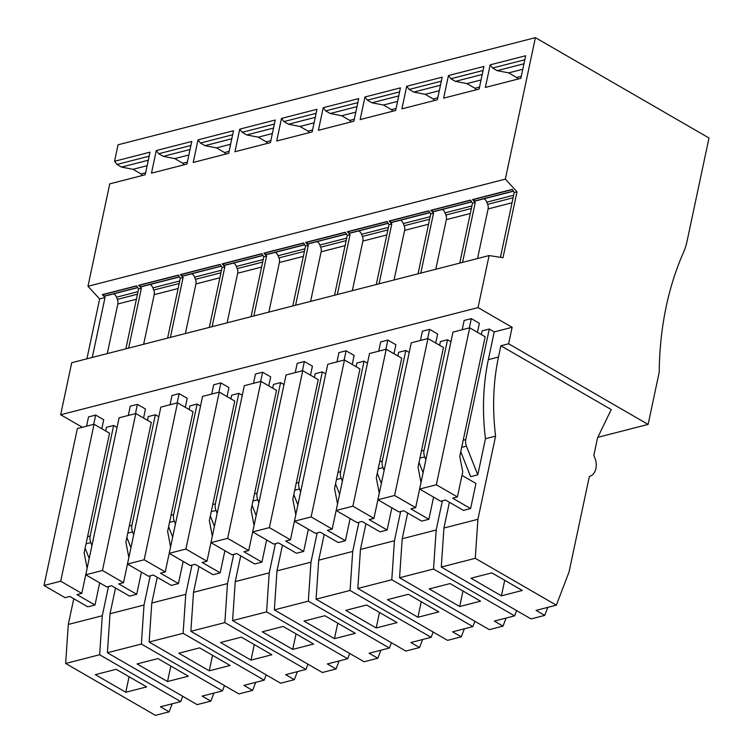 <?xml version="1.0" encoding="UTF-8"?>
<svg xmlns="http://www.w3.org/2000/svg" width="753" height="753" viewBox="0 0 753 753"><rect width="100%" height="100%" fill="white"/><g stroke="black" fill="none" stroke-linecap="round" stroke-linejoin="round"><path stroke-width="1.13" d="M182.744 696.309L180.711 701.608L99.641 654.743L65.652 663.468L155.41 715.35L169.124 711.83L172.192 703.791M65.652 663.468L68.297 624.463L73.775 598.71M82.331 427.262L60.664 414.743L71.723 362.72L489.092 255.568L502.995 257.705L517 191.78L505.338 179.139L535.411 37.65L708.997 137.987L686.981 241.572A55.59 39.561 -104.4 0 1 683.555 252.274A280.37 199.517 -104.4 0 0 659.233 372.133L648.117 424.419L508.623 343.782L512.134 327.31L478.033 307.601L489.092 255.568M86.906 358.823L99.641 298.932L87.969 286.281L505.338 179.139M535.411 37.65L118.052 144.792L114.541 161.274L150.016 152.172L145.216 174.771L109.74 183.873L87.969 286.281M60.664 414.743L478.033 307.601M477.91 519.306L475.265 558.312L556.345 605.177L569.042 571.988L589.317 476.63L590.794 475.915A14.015 9.977 75.6 0 0 594.701 457.542L593.816 455.461L597.468 438.246A3.501 2.494 75.6 0 1 597.731 437.484L611.229 409.566L500.877 345.778L498.486 357.035A192.759 137.168 75.6 0 0 495.596 436.128L477.91 519.306L443.931 528.032L449.4 502.279M500.877 345.778L508.623 343.782M495.596 436.128L485.459 438.726L477.788 474.823L466.427 446.171A8.763 6.231 -104.4 0 1 465.787 439.564L489.281 329.033L494.241 331.904L512.134 327.31M494.241 331.904L488.349 359.642L498.486 357.035M485.459 438.726A192.759 137.168 -104.4 0 1 488.349 359.642M489.281 329.033L482.127 330.868L481.346 334.558M477.788 474.823L470.634 476.658L460.751 451.734M425.85 459.81L424.692 456.883A8.763 6.231 -104.4 0 1 424.052 450.285L447.546 339.744L450.953 341.711M447.546 339.744L440.392 341.58L439.611 345.279M423.101 472.752L419.016 462.455M384.115 470.521L382.948 467.594A8.763 6.231 -104.4 0 1 382.317 460.996L405.811 350.465L409.218 352.432M405.811 350.465L398.657 352.3L397.876 355.99M381.357 483.464L377.281 473.166M342.38 481.242L341.213 478.315A8.763 6.231 -104.4 0 1 340.582 471.717L364.076 361.176L367.473 363.144M364.076 361.176L356.922 363.012L356.131 366.702M339.622 494.184L335.537 483.878M300.635 491.954L299.478 489.026A8.763 6.231 -104.4 0 1 298.847 482.428L322.34 371.888L325.738 373.855M322.34 371.888L315.187 373.733L314.396 377.422M297.887 504.896L293.802 494.599M258.9 502.665L257.742 499.738A8.763 6.231 -104.4 0 1 257.102 493.14L280.605 382.609L284.003 384.576M280.605 382.609L273.443 384.444L272.661 388.134M256.152 515.607L252.067 505.31M217.165 513.386L216.007 510.459A8.763 6.231 -104.4 0 1 215.367 503.861L238.861 393.32L242.268 395.287M238.861 393.32L231.708 395.156L230.926 398.845M214.417 526.328L210.332 516.021M175.43 524.097L174.272 521.17A8.763 6.231 -104.4 0 1 173.632 514.572L197.126 404.032L200.533 405.999M197.126 404.032L189.972 405.876L189.191 409.566M172.682 537.04L168.597 526.742M133.695 534.809L132.528 531.882A8.763 6.231 -104.4 0 1 131.897 525.283L155.391 414.752L158.798 416.72M155.391 414.752L148.237 416.588L147.456 420.278M130.937 547.76L126.862 537.454M91.96 545.53L90.793 542.602A8.763 6.231 -104.4 0 1 90.162 536.004L113.656 425.464L117.054 427.431M113.656 425.464L106.502 427.299L105.712 430.989M89.202 558.472L85.117 548.175M385.865 349.345L387.833 340.074L395.89 344.733L393.979 353.741M387.833 340.074L380.679 341.909L378.703 351.18M336.968 361.892L338.944 352.62L346.098 350.785L354.155 355.444L352.244 364.452M346.098 350.785L344.121 360.056M253.497 383.324L255.465 374.053L262.618 372.217L270.685 376.876L268.765 385.884M262.618 372.217L260.651 381.489M462.182 329.748L464.149 320.477L471.303 318.641L479.369 323.301L477.449 332.308M471.303 318.641L469.335 327.913M420.447 340.46L422.414 331.188L429.568 329.353L437.625 334.012L435.714 343.02M429.568 329.353L427.6 338.624M218.916 392.2L220.883 382.929L228.95 387.588L227.029 396.596M220.883 382.929L213.73 384.764L211.762 394.035M170.027 404.756L171.995 395.476L179.148 393.64L187.205 398.299L185.294 407.307M179.148 393.64L177.181 402.911M302.386 370.768L304.363 361.496L312.42 366.156L310.5 375.163M304.363 361.496L297.2 363.332L295.232 372.603M86.548 426.179L88.525 416.908L95.678 415.072L93.701 424.344M95.678 415.072L103.735 419.732L101.824 428.739M128.283 415.468L130.26 406.196L137.413 404.361L135.446 413.632M137.413 404.361L145.47 409.02L143.559 418.028M442.387 500.811L436.175 530.018L433.53 569.023L399.551 577.749L489.299 629.63L503.013 626.11L506.091 618.081M399.551 577.749L402.196 538.743L407.665 512.991M597.807 437.333L648.117 424.419M400.652 511.522L394.44 540.739L360.452 549.464L365.93 523.712M474.898 621.31L472.875 626.609L391.795 579.744L394.44 540.739M180.711 701.608L160.445 706.813L169.124 711.83M125.779 692.252L95.33 674.65L116.197 669.295L146.647 686.896L125.779 692.252L129.083 676.74M108.498 586.521L102.286 615.738L99.641 654.743M102.286 615.738L68.297 624.463M44.003 585.486L60.701 581.203L94.059 424.25L77.361 428.542L44.003 585.486L65.078 597.675L69.85 596.442L87.828 606.833L94.982 604.998L99.697 582.841M99.641 298.932L105.006 297.548L92.271 357.44M105.006 297.548L102.304 294.63A0.875 0.621 -104.4 0 0 102.493 294.781L104.611 296.004A0.875 0.621 -104.4 0 0 105.1 296.033L113.788 293.821A6.137 4.367 -104.4 0 1 116.517 297.2L117.374 299.374A6.137 4.367 -104.4 0 1 117.826 303.996L107.284 353.59M102.304 294.63L136.66 285.811L138.59 288.926L141.376 288.211L128.641 348.102M141.366 286.733L179.534 276.935L141.47 286.695A0.875 0.621 -104.4 0 1 140.98 286.667L138.863 285.443A0.875 0.621 -104.4 0 1 138.674 285.293L141.376 288.211M138.674 285.293L178.395 275.099L180.325 278.215L183.111 277.499L170.376 337.391M221.26 266.204L183.205 275.974A0.875 0.621 -104.4 0 1 182.725 275.956L180.598 274.723A0.875 0.621 -104.4 0 1 180.409 274.581L183.111 277.499M180.409 274.581L220.13 264.378L222.069 267.503L224.846 266.788L212.12 326.68M224.846 265.301L263.004 255.502L224.94 265.263A0.875 0.621 -104.4 0 1 224.46 265.235L222.333 264.011A0.875 0.621 -104.4 0 1 222.154 263.861L224.846 266.788M222.154 263.861L261.865 253.667L263.804 256.782L266.581 256.067L253.855 315.959M266.581 254.589L304.739 244.791L266.684 254.552A0.875 0.621 -104.4 0 1 266.195 254.523L264.068 253.3A0.875 0.621 -104.4 0 1 263.889 253.149L266.581 256.067M263.889 253.149L303.6 242.955L305.539 246.071L308.316 245.356L295.59 305.247M346.474 234.061L308.419 243.831A0.875 0.621 -104.4 0 1 307.93 243.812L305.803 242.579A0.875 0.621 -104.4 0 1 305.624 242.428L308.316 245.356M305.624 242.428L345.335 232.235L347.274 235.36L350.06 234.644L337.325 294.527M388.426 227.397L361.572 234.296A6.137 4.367 -104.4 0 0 358.842 230.907L350.154 233.119A0.875 0.621 -104.4 0 1 349.665 233.091L347.538 231.868A0.875 0.621 -104.4 0 1 347.359 231.717L350.06 234.644M347.359 231.717L387.08 221.523L389.009 224.639L391.795 223.923L379.06 283.815M391.786 222.446L429.954 212.647L391.889 222.408A0.875 0.621 -104.4 0 1 391.4 222.38L389.282 221.156A0.875 0.621 -104.4 0 1 389.094 221.006L391.795 223.923M389.094 221.006L428.815 210.812L430.744 213.927L433.53 213.212L420.795 273.104M471.679 201.917L433.624 211.687A0.875 0.621 -104.4 0 1 433.144 211.668L431.017 210.435A0.875 0.621 -104.4 0 1 430.829 210.285L433.53 213.212M430.829 210.285L470.55 200.091L472.489 203.216L475.265 202.501L462.54 262.383M475.265 201.013L513.424 191.215L475.359 200.976A0.875 0.621 -104.4 0 1 474.879 200.947L472.752 199.724A0.875 0.621 -104.4 0 1 472.573 199.573L475.265 202.501M472.573 199.573L512.285 189.38L514.224 192.495L517 191.78M490.175 64.843L485.374 87.442L520.85 78.34L525.65 55.741L490.175 64.843L492.613 68.015L524.794 59.751M448.44 75.554L443.63 98.154L479.106 89.052L483.915 66.452L448.44 75.554L450.878 78.736L483.059 70.471M406.705 86.275L401.895 108.874L437.371 99.763L442.18 77.164L406.705 86.275L409.143 89.447L441.324 81.183M364.96 96.986L360.16 119.586L395.636 110.484L400.436 87.885L364.96 96.986L367.398 100.158L399.589 91.894M323.225 107.707L318.425 130.307L353.901 121.195L358.701 98.596L323.225 107.707L325.663 110.879L357.854 102.615M281.49 118.419L276.69 141.018L312.166 131.907L316.966 109.307L281.49 118.419L283.928 121.591L316.109 113.327M239.755 129.13L234.955 151.73L270.431 142.628L275.231 120.028L239.755 129.13L242.193 132.302L274.374 124.038M198.02 139.851L193.21 162.45L228.686 153.339L233.496 130.74L198.02 139.851L200.458 143.023L232.639 134.759M156.285 150.562L151.475 173.162L186.951 164.05L191.761 141.451L156.285 150.562L158.723 153.734L190.904 145.47M514.224 192.495L500.444 257.31M419.628 489.055L436.326 484.772L469.684 327.819L452.995 332.111L419.628 489.055L440.712 501.234L445.484 500.011L463.462 510.402L470.616 508.567L475.952 483.454L461.984 475.388M475.265 558.312L441.286 567.037L531.034 618.919L544.748 615.399L536.07 610.382L556.345 605.177M441.286 567.037L443.931 528.032M433.53 569.023L514.61 615.888L494.335 621.093L503.013 626.11M516.633 610.589L514.61 615.888M436.175 530.018L402.196 538.743M377.893 499.766L394.591 495.483L427.949 338.539L411.26 342.822L377.893 499.766L398.977 511.955L403.74 510.732L421.718 521.123L428.881 519.288L433.587 497.121M336.158 510.487L352.856 506.195L386.214 349.251L369.516 353.534L336.158 510.487L357.233 522.667L362.005 521.443L379.983 531.834L387.136 529.999L391.852 507.833M358.917 522.234L352.705 551.45L318.717 560.176L324.195 534.423M433.163 632.021L431.13 637.32L350.06 590.456L352.705 551.45M391.795 579.744L357.807 588.47L447.564 640.351L461.278 636.831L452.6 631.814L472.875 626.609M357.807 588.47L360.452 549.464M294.423 521.198L311.121 516.916L344.479 359.962L327.781 364.254L294.423 521.198L315.498 533.378L320.27 532.155L338.248 542.546L345.401 540.71L350.117 518.553M317.173 532.955L310.97 562.162L276.982 570.887L282.46 545.144M391.428 642.733L389.395 648.032L308.325 601.167L310.97 562.162M350.06 590.456L316.072 599.181L405.829 651.063L419.543 647.542L410.865 642.525L431.13 637.32M316.072 599.181L318.717 560.176M252.688 531.91L269.376 527.627L302.744 370.683L286.046 374.966L252.688 531.91L273.763 544.099L278.535 542.875L296.513 553.267L303.666 551.431L308.382 529.265M308.325 601.167L274.337 609.892L364.094 661.774L377.808 658.254L369.13 653.237L389.395 648.032M274.337 609.892L276.982 570.887M275.438 543.666L269.235 572.882L235.247 581.608L240.715 555.855M349.693 653.453L347.66 658.753L266.59 611.888L269.235 572.882M210.953 542.631L227.641 538.339L261.009 381.394L244.311 385.677L210.953 542.631L232.028 554.81L236.8 553.587L254.778 563.978L261.931 562.143L266.637 539.976M233.703 554.377L227.491 583.594L193.512 592.319L198.98 566.567M307.949 664.165L305.925 669.464L224.846 622.599L227.491 583.594M266.59 611.888L232.602 620.613L322.359 672.495L336.064 668.975L327.386 663.958L347.66 658.753M232.602 620.613L235.247 581.608M169.209 553.342L185.906 549.059L219.264 392.106L202.576 396.398L169.209 553.342L190.293 565.522L195.065 564.298L213.043 574.69L220.196 572.854L224.902 550.697M191.968 565.098L185.756 594.315L151.777 603.031L157.245 577.287M266.214 674.876L264.19 680.175L183.111 633.311L185.756 594.315M224.846 622.599L190.867 631.325L280.615 683.206L294.329 679.686L285.651 674.669L305.925 669.464M190.867 631.325L193.512 592.319M127.473 564.053L144.171 559.771L177.529 402.827L160.841 407.109L127.473 564.053L148.557 576.243L153.32 575.019L171.298 585.41L178.461 583.575L183.167 561.409M150.233 575.81L144.021 605.026L110.032 613.751L115.51 587.999M224.479 685.597L222.455 690.896L141.376 644.031L144.021 605.026M183.111 633.311L149.132 642.036L238.88 693.918L252.594 690.397L243.916 685.381L264.19 680.175M149.132 642.036L151.777 603.031M85.738 574.774L102.436 570.482L135.794 413.538L119.096 417.821L85.738 574.774L106.813 586.954L111.585 585.73L129.563 596.122L136.717 594.286L141.432 572.12M141.376 644.031L107.387 652.757L197.145 704.639L210.859 701.118L202.181 696.101L222.455 690.896M107.387 652.757L110.032 613.751M386.214 349.251L401.716 358.212L376.293 477.816L379.267 493.271L373.93 518.384L352.856 506.195M344.479 359.962L359.972 368.923L334.558 488.528L337.532 503.983L332.195 529.095L311.121 516.916M261.009 381.394L276.502 390.355L251.078 509.96L254.062 525.415L248.725 550.528L227.641 538.339M469.684 327.819L485.186 336.779L459.763 456.384L462.747 471.839L457.4 496.952L436.326 484.772M427.949 338.539L443.451 347.491L418.028 467.095L421.002 482.551L415.665 507.663L394.591 495.483M219.264 392.106L234.767 401.067L209.343 520.671L212.327 536.127L206.981 561.239L185.906 549.059M177.529 402.827L193.032 411.787L167.608 531.383L170.583 546.847L165.246 571.951L144.171 559.771M302.744 370.683L318.237 379.644L292.813 499.239L295.797 514.704L290.46 539.807L269.376 527.627M94.059 424.25L109.552 433.21L84.138 552.815L87.113 568.27L81.776 593.383L60.701 581.203M135.794 413.538L151.297 422.499L125.873 542.104L128.848 557.559L123.511 582.671L102.436 570.482M459.678 606.532L429.229 588.931L450.096 583.575L480.546 601.176L459.678 606.532L462.973 591.02M213.937 693.08L210.859 701.118M255.672 682.369L252.594 690.397M297.407 671.648L294.329 679.686M339.142 660.936L336.064 668.975M380.877 650.225L377.808 658.254M422.612 639.504L419.543 647.542M464.356 628.793L461.278 636.831M547.826 607.36L544.748 615.399M417.934 617.253L387.484 599.652L408.352 594.286L438.811 611.888L417.934 617.253L421.238 601.732M142.383 175.496L141.084 173.971L133.027 169.312L121.544 167.081L116.979 164.446L114.541 161.274M81.776 593.383L77.004 594.606L94.982 604.998M513.433 191.224L484.047 198.764A6.137 4.367 -104.4 0 1 486.777 202.152L487.643 204.317A6.137 4.367 -104.4 0 1 488.085 208.939L477.543 258.533M472.489 203.216L459.754 263.098M433.521 211.734L442.312 209.475A6.137 4.367 -104.4 0 1 445.042 212.864L445.908 215.038A6.137 4.367 -104.4 0 1 446.35 219.65L435.808 269.245M430.744 213.927L418.019 273.819M429.954 212.657L400.577 220.196A6.137 4.367 -104.4 0 1 403.307 223.575L404.163 225.749A6.137 4.367 -104.4 0 1 404.615 230.371L394.073 279.965M389.009 224.639L376.284 284.53M361.572 234.296L362.428 236.461A6.137 4.367 -104.4 0 1 362.88 241.082L352.338 290.677M347.274 235.36L334.548 295.242M308.316 243.878L317.098 241.619A6.137 4.367 -104.4 0 1 319.837 245.007L320.693 247.182A6.137 4.367 -104.4 0 1 321.136 251.794L310.594 301.388M305.539 246.071L292.804 305.963M304.749 244.8L275.363 252.33A6.137 4.367 -104.4 0 1 278.092 255.719L278.958 257.893A6.137 4.367 -104.4 0 1 279.401 262.515L268.859 312.109M263.804 256.782L251.069 316.674M263.013 255.512L233.628 263.051A6.137 4.367 -104.4 0 1 236.357 266.44L237.223 268.605A6.137 4.367 -104.4 0 1 237.666 273.226L227.124 322.821M222.069 267.503L209.334 327.386M183.101 276.022L191.893 273.763A6.137 4.367 -104.4 0 1 194.622 277.151L195.488 279.325A6.137 4.367 -104.4 0 1 195.931 283.937L185.389 333.541M180.325 278.215L167.599 338.106M179.534 276.944L150.158 284.483A6.137 4.367 -104.4 0 1 152.887 287.862L153.744 290.037A6.137 4.367 -104.4 0 1 154.196 294.658L143.654 344.253M138.59 288.926L125.864 348.818M116.979 164.446L149.169 156.191M518.017 79.065L516.709 77.54L508.651 72.881L497.168 70.65L492.613 68.015M476.282 89.776L474.974 88.252L466.916 83.592L455.433 81.362L450.878 78.736M434.537 100.488L433.239 98.972L425.181 94.313L413.698 92.082L409.143 89.447M392.802 111.209L391.504 109.684L383.446 105.025L371.963 102.794L367.398 100.158M351.067 121.92L349.769 120.395L341.702 115.746L330.228 113.505L325.663 110.879M309.332 132.632L308.024 131.116L299.967 126.457L288.484 124.226L283.928 121.591M267.597 143.352L266.289 141.828L258.232 137.168L246.749 134.938L242.193 132.302M225.862 154.064L224.554 152.539L216.497 147.889L205.014 145.658L200.458 143.023M184.118 164.785L182.819 163.26L174.762 158.601L163.279 156.37L158.723 153.734M501.413 595.821L470.964 578.219L491.831 572.864L522.281 590.465L501.413 595.821L504.708 580.309M457.4 496.952L452.638 498.175L470.616 508.567M415.665 507.663L410.903 508.887L428.881 519.288M373.93 518.384L369.158 519.608L387.136 529.999M376.199 627.964L345.749 610.363L366.617 605.007L397.066 622.609L376.199 627.964L379.503 612.453M332.195 529.095L327.423 530.319L345.401 540.71M334.464 638.676L304.014 621.074L324.882 615.719L355.331 633.32L334.464 638.676L337.758 623.164M290.46 539.807L285.688 541.04L303.666 551.431M292.729 649.397L262.279 631.795L283.147 626.43L313.596 644.031L292.729 649.397L296.023 633.875M248.725 550.528L243.953 551.751L261.931 562.143M250.994 660.108L220.544 642.507L241.412 637.151L271.861 654.752L250.994 660.108L254.288 644.596M206.981 561.239L202.218 562.463L220.196 572.854M209.259 670.819L178.809 653.218L199.677 647.862L230.126 665.464L209.259 670.819L212.553 655.308M165.246 571.951L160.483 573.184L178.461 583.575M167.514 681.54L137.065 663.939L157.932 658.583L188.391 676.185L167.514 681.54L170.818 666.019M123.511 582.671L118.739 583.895L136.717 594.286M141.084 173.971L145.63 172.804M133.027 169.312L147.146 165.688M121.544 167.081L148.313 160.21M497.168 70.65L523.937 63.779M508.651 72.881L522.78 69.257M516.709 77.54L521.264 76.373M455.433 81.362L482.202 74.491M466.916 83.592L481.035 79.969M474.974 88.252L479.529 87.084M413.698 92.082L440.467 85.211M425.181 94.313L439.3 90.689M433.239 98.972L437.794 97.805M371.963 102.794L398.732 95.923M383.446 105.025L397.565 101.401M391.504 109.684L396.05 108.517M330.228 113.505L356.997 106.634M341.702 115.746L355.83 112.112M349.769 120.395L354.315 119.228M288.484 124.226L315.253 117.355M299.967 126.457L314.095 122.833M308.024 131.116L312.58 129.949M246.749 134.938L273.518 128.066M258.232 137.168L272.36 133.545M266.289 141.828L270.845 140.66M205.014 145.658L231.783 138.778M216.497 147.889L230.616 144.256M224.554 152.539L229.11 151.372M163.279 156.37L190.048 149.499M174.762 158.601L188.881 154.977M182.819 163.26L187.375 162.093M465.787 439.564L463.199 440.232M424.052 450.285L421.464 450.953M382.317 460.996L379.719 461.664M340.582 471.717L337.984 472.376M298.847 482.428L296.249 483.097M257.102 493.14L254.514 493.808M215.367 503.861L212.779 504.519M173.632 514.572L171.044 515.24M131.897 525.283L129.3 525.952M90.162 536.004L87.564 536.663M466.427 446.171L461.674 447.386M424.692 456.883L419.939 458.097M382.948 467.594L378.204 468.818M341.213 478.315L336.469 479.529M299.478 489.026L294.734 490.241M257.742 499.738L252.989 500.961M216.007 510.459L211.254 511.673M174.272 521.17L169.519 522.394M132.528 531.882L127.784 533.105M90.793 542.602L86.049 543.817M136.764 285.98L102.493 294.781M178.499 275.269L138.863 285.443M220.234 264.548L180.598 274.723M261.969 253.836L222.333 264.011M303.704 243.125L264.068 253.3M345.448 232.404L305.803 242.579M387.183 221.693L347.538 231.868M428.918 210.972L389.282 221.156M470.653 200.26L431.017 210.435M512.388 189.549L472.752 199.724M137.714 287.505L104.611 296.004M138.006 291.684L116.517 297.2M137.47 294.216L117.374 299.374M136.406 299.223L117.826 303.996M512.031 202.792L488.085 208.939M513.094 197.785L487.643 204.317M513.631 195.253L486.777 202.152M513.339 191.074L474.879 200.947M470.296 213.504L446.35 219.65M471.359 208.496L445.908 215.038M471.896 205.964L445.042 212.864M471.604 201.795L433.144 211.668M428.561 224.225L404.615 230.371M429.624 219.217L404.163 225.749M430.161 216.685L403.307 223.575M429.869 212.506L391.4 222.38M386.826 234.936L362.88 241.082M387.889 229.929L362.428 236.461M388.134 223.217L349.665 233.091M345.09 245.647L321.136 251.794M346.154 240.64L320.693 247.182M346.691 238.117L319.837 245.007M346.389 233.938L307.93 243.812M303.346 256.368L279.401 262.515M304.41 251.361L278.958 257.893M304.956 248.829L278.092 255.719M304.654 244.65L266.195 254.523M261.611 267.08L237.666 273.226M262.675 262.072L237.223 268.605M263.211 259.54L236.357 266.44M262.919 255.361L224.46 265.235M219.876 277.791L195.931 283.937M220.94 272.784L195.488 279.325M221.476 270.261L194.622 277.151M221.184 266.082L182.725 275.956M178.141 288.512L154.196 294.658M179.205 283.505L153.744 290.037M179.741 280.973L152.887 287.862M179.449 276.793L140.98 286.667M137.799 287.646L104.996 296.07M388.219 223.359L350.051 233.157"/></g></svg>
